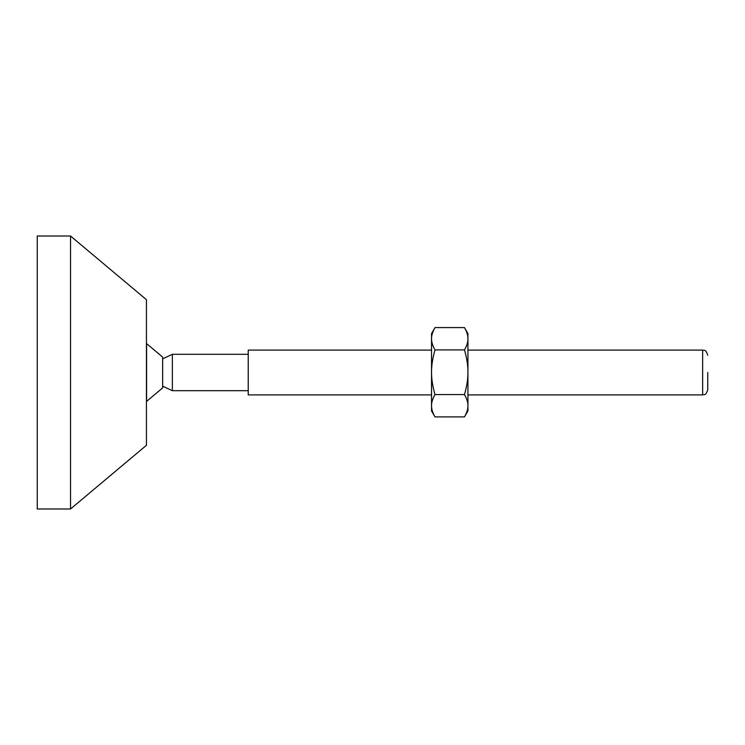 <?xml version="1.0" encoding="UTF-8"?>
<svg xmlns="http://www.w3.org/2000/svg" width="745" height="745" viewBox="0 0 745 745"><rect width="100%" height="100%" fill="white"/><g stroke="black" fill="none" stroke-linecap="round" stroke-linejoin="round"><path stroke-width="1.12" d="M431.541 338.752L431.541 333.574L434.996 327.586C432.622 331.721 431.476 335.446 431.541 338.752L431.541 372.249C431.476 378.87 432.622 386.31 434.996 394.571C432.622 398.705 431.476 402.421 431.541 405.736L431.541 372.249C431.476 365.618 432.622 358.177 434.996 349.917C432.622 345.782 431.476 342.067 431.541 338.752M434.996 349.917L464.48 349.917C466.854 345.782 468.009 342.067 467.935 338.752C468.009 335.446 466.854 331.721 464.48 327.586L467.935 333.574L467.935 410.914L464.48 416.902L434.996 416.902C432.622 412.767 431.476 409.042 431.541 405.736L431.541 410.914L434.996 416.902M464.48 327.586L434.996 327.586M464.48 349.917C466.854 358.177 468.009 365.618 467.935 372.249C468.009 378.87 466.854 386.31 464.48 394.571L434.996 394.571M464.48 394.571C466.854 398.705 468.009 402.421 467.935 405.736C468.009 409.042 466.854 412.767 464.48 416.902M146.439 445.296L146.439 299.704L70.533 236.016L70.533 508.984L146.439 445.296M70.533 236.016L37.25 236.016L37.25 508.984L70.533 508.984M707.75 372.5L707.75 389.793L707.75 372.5M431.541 394.906L248.225 394.906L248.225 350.094L431.541 350.094M162.652 386.171L172.365 390.697L172.365 354.303L248.225 354.303M162.652 387.903L162.652 357.097L146.597 343.622L146.597 401.378L162.652 387.903M707.75 355.207C705.366 348.26 704.193 351.081 702.637 350.094L702.637 394.906C704.193 393.919 705.366 396.74 707.75 389.793M702.637 350.094L467.935 350.094M702.637 394.906L467.935 394.906M162.652 358.829L172.365 354.303M172.365 390.697L248.225 390.697"/></g></svg>
